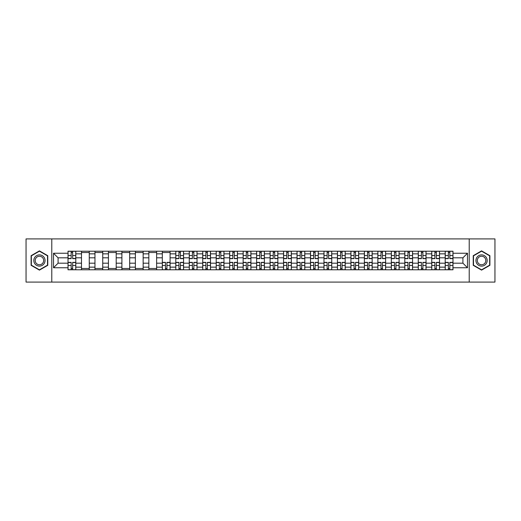 <?xml version="1.0" encoding="UTF-8"?>
<svg xmlns="http://www.w3.org/2000/svg" width="521" height="521" viewBox="0 0 521 521"><rect width="100%" height="100%" fill="white"/><g stroke="black" fill="none" stroke-linecap="round" stroke-linejoin="round"><path stroke-width="0.78" d="M469.219 282.089L494.95 282.089L494.95 238.911L26.05 238.911L26.05 282.089L469.219 282.089L469.219 238.911M81.491 269.78L81.491 253.851L75.792 253.851L75.792 269.78M75.792 253.851L75.792 251.22M81.491 253.851L81.491 251.22M89.26 251.22L89.26 269.78M94.959 269.78L94.959 251.22M102.735 251.22L102.735 269.78M108.433 269.78L108.433 251.22M116.203 251.22L116.203 269.78M121.901 269.78L121.901 251.22M129.677 251.22L129.677 269.78M135.375 269.78L135.375 251.22M143.145 251.22L143.145 269.78M148.843 269.78L148.843 251.22M156.619 251.22L156.619 269.78M162.318 269.78L162.318 251.22M170.087 251.22L170.087 269.78M175.785 269.78L175.785 251.22M183.561 251.22L183.561 269.78M189.26 269.78L189.26 251.22M197.029 251.22L197.029 269.78M202.728 269.78L202.728 251.22M210.504 251.22L210.504 269.78M216.202 269.78L216.202 251.22M223.971 251.22L223.971 269.78M229.67 269.78L229.67 251.22M237.446 251.22L237.446 269.78M243.144 269.78L243.144 251.22M250.914 251.22L250.914 269.78M256.612 269.78L256.612 251.22M264.388 251.22L264.388 269.78M270.086 269.78L270.086 251.22M277.856 251.22L277.856 269.78M283.554 269.78L283.554 251.22M291.33 251.22L291.33 269.78M297.029 269.78L297.029 251.22M304.798 251.22L304.798 269.78M310.496 269.78L310.496 251.22M318.272 251.22L318.272 269.78M323.971 269.78L323.971 251.22M331.74 251.22L331.74 269.78M337.439 269.78L337.439 251.22M345.215 251.22L345.215 269.78M350.913 269.78L350.913 251.22M358.682 251.22L358.682 269.78M364.381 269.78L364.381 251.22M372.157 251.22L372.157 269.78M377.855 269.78L377.855 251.22M385.625 251.22L385.625 269.78M391.323 269.78L391.323 251.22M399.099 251.22L399.099 269.78M404.797 269.78L404.797 251.22M412.567 251.22L412.567 269.78M418.265 269.78L418.265 251.22M426.041 251.22L426.041 269.78M431.74 269.78L431.74 251.22M439.509 251.22L439.509 269.78M445.208 269.78L445.208 251.22M445.208 263.177L439.509 263.177M431.74 263.177L426.041 263.177M418.265 263.177L412.567 263.177M404.797 263.177L399.099 263.177M391.323 263.177L385.625 263.177M377.855 263.177L372.157 263.177M364.381 263.177L358.682 263.177M350.913 263.177L345.215 263.177M337.439 263.177L331.74 263.177M323.971 263.177L318.272 263.177M310.496 263.177L304.798 263.177M297.029 263.177L291.33 263.177M283.554 263.177L277.856 263.177M270.086 263.177L264.388 263.177M256.612 263.177L250.914 263.177M243.144 263.177L237.446 263.177M229.67 263.177L223.971 263.177M216.202 263.177L210.504 263.177M202.728 263.177L197.029 263.177M189.26 263.177L183.561 263.177M175.785 263.177L170.087 263.177M162.318 263.177L156.619 263.177M148.843 263.177L143.145 263.177M135.375 263.177L129.677 263.177M121.901 263.177L116.203 263.177M108.433 263.177L102.735 263.177M94.959 263.177L89.26 263.177M81.491 263.177L75.792 263.177M445.208 257.823L439.509 257.823M431.74 257.823L426.041 257.823M418.265 257.823L412.567 257.823M404.797 257.823L399.099 257.823M391.323 257.823L385.625 257.823M377.855 257.823L372.157 257.823M364.381 257.823L358.682 257.823M350.913 257.823L345.215 257.823M337.439 257.823L331.74 257.823M323.971 257.823L318.272 257.823M310.496 257.823L304.798 257.823M297.029 257.823L291.33 257.823M283.554 257.823L277.856 257.823M270.086 257.823L264.388 257.823M256.612 257.823L250.914 257.823M243.144 257.823L237.446 257.823M229.67 257.823L223.971 257.823M216.202 257.823L210.504 257.823M202.728 257.823L197.029 257.823M189.26 257.823L183.561 257.823M175.785 257.823L170.087 257.823M162.318 257.823L156.619 257.823M148.843 257.823L143.145 257.823M135.375 257.823L129.677 257.823M121.901 257.823L116.203 257.823M108.433 257.823L102.735 257.823M94.959 257.823L89.26 257.823M81.491 257.823L75.792 257.823M58.085 263.177L68.017 263.177L68.017 257.823L58.085 257.823L58.085 263.177L53.513 267.755L53.513 253.245L68.017 253.245L68.017 257.823M452.983 257.823L452.983 263.177L462.915 263.177L462.915 257.823L452.983 257.823L452.983 251.22L68.017 251.22L68.017 253.245M452.983 253.245L467.487 253.245L467.487 267.755L452.983 267.755L452.983 263.177M68.017 263.177L68.017 269.78L452.983 269.78L452.983 267.755M68.017 267.755L53.513 267.755M51.781 282.089L51.781 238.911M47.769 255.687L39.433 250.875L31.104 255.687L31.104 265.313L39.433 270.125L47.769 265.313L47.769 255.687M489.896 255.687L481.567 250.875L473.231 255.687L473.231 265.313L481.567 270.125L489.896 265.313L489.896 255.687M72.64 268.491L71.169 268.491M71.169 252.509L72.64 252.509M89.26 268.491L81.491 268.491M81.491 252.509L89.26 252.509M102.735 268.491L94.959 268.491M94.959 252.509L102.735 252.509M116.203 268.491L108.433 268.491M108.433 252.509L116.203 252.509M129.677 268.491L121.901 268.491M121.901 252.509L129.677 252.509M143.145 268.491L135.375 268.491M135.375 252.509L143.145 252.509M156.619 268.491L148.843 268.491M148.843 252.509L156.619 252.509M166.935 268.491L165.47 268.491M162.318 252.509L170.087 252.509M180.409 268.491L178.937 268.491M178.937 252.509L180.409 252.509M193.877 268.491L192.412 268.491M192.412 252.509L193.877 252.509M207.351 268.491L205.88 268.491M205.88 252.509L207.351 252.509M220.819 268.491L219.354 268.491M219.354 252.509L220.819 252.509M234.294 268.491L232.822 268.491M232.822 252.509L234.294 252.509M247.762 268.491L246.296 268.491M246.296 252.509L247.762 252.509M261.236 268.491L259.764 268.491M259.764 252.509L261.236 252.509M274.704 268.491L273.238 268.491M273.238 252.509L274.704 252.509M288.178 268.491L286.706 268.491M286.706 252.509L288.178 252.509M301.646 268.491L300.181 268.491M300.181 252.509L301.646 252.509M315.12 268.491L313.649 268.491M313.649 252.509L315.12 252.509M328.588 268.491L327.123 268.491M327.123 252.509L328.588 252.509M342.063 268.491L340.591 268.491M340.591 252.509L342.063 252.509M355.53 268.491L354.065 268.491M354.065 252.509L355.53 252.509M369.005 268.491L367.533 268.491M367.533 252.509L369.005 252.509M382.473 268.491L381.007 268.491M381.007 252.509L382.473 252.509M395.947 268.491L394.475 268.491M394.475 252.509L395.947 252.509M409.415 268.491L407.95 268.491M407.95 252.509L409.415 252.509M422.889 268.491L421.417 268.491M421.417 252.509L422.889 252.509M436.357 268.491L434.892 268.491M434.892 252.509L436.357 252.509M449.831 268.491L448.36 268.491M448.36 252.509L449.831 252.509M53.513 253.245L58.085 257.823M462.915 263.177L467.487 267.755M462.915 257.823L467.487 253.245M72.64 258.644L72.64 251.304L75.747 251.304L75.747 258.644L72.64 258.644M71.169 252.425L72.64 252.425M73.891 251.304L68.062 251.304L68.062 258.644L71.169 258.644L71.169 251.304L69.918 251.304M71.169 262.356L71.169 269.696L68.062 269.696L68.062 262.356L71.169 262.356M72.64 268.575L71.169 268.575M69.918 269.696L75.747 269.696L75.747 262.356L72.64 262.356L72.64 269.696L73.891 269.696M34.575 263.307A5.614 5.614 0 0 0 42.24 265.358A5.614 5.614 0 0 0 44.298 257.693A5.614 5.614 0 0 0 36.626 255.642A5.614 5.614 0 0 0 34.575 263.307M35.754 262.623A4.253 4.253 0 0 0 41.563 264.18A4.253 4.253 0 0 0 43.113 258.377A4.253 4.253 0 0 0 37.31 256.82A4.253 4.253 0 0 0 35.754 262.623M39.433 251.174L47.509 255.837L47.509 265.163L39.433 269.826L31.358 265.163L31.358 255.837L39.433 251.174M476.702 263.307A5.614 5.614 0 0 0 484.374 265.358A5.614 5.614 0 0 0 486.425 257.693A5.614 5.614 0 0 0 478.76 255.642A5.614 5.614 0 0 0 476.702 263.307M477.887 262.623A4.253 4.253 0 0 0 483.69 264.18A4.253 4.253 0 0 0 485.246 258.377A4.253 4.253 0 0 0 479.437 256.82A4.253 4.253 0 0 0 477.887 262.623M481.567 251.174L489.642 255.837L489.642 265.163L481.567 269.826L473.491 265.163L473.491 255.837L481.567 251.174M180.409 258.644L180.409 251.304L183.516 251.304L183.516 258.644L180.409 258.644M178.937 252.425L180.409 252.425M181.66 251.304L175.831 251.304L175.831 258.644L178.937 258.644L178.937 251.304L177.687 251.304M193.877 258.644L193.877 251.304L196.99 251.304L196.99 258.644L193.877 258.644M192.412 252.425L193.877 252.425M195.128 251.304L189.299 251.304L189.299 258.644L192.412 258.644L192.412 251.304L191.155 251.304M207.351 258.644L207.351 251.304L210.458 251.304L210.458 258.644L207.351 258.644M205.88 252.425L207.351 252.425M208.602 251.304L202.773 251.304L202.773 258.644L205.88 258.644L205.88 251.304L204.629 251.304M220.819 258.644L220.819 251.304L223.932 251.304L223.932 258.644L220.819 258.644M219.354 252.425L220.819 252.425M222.07 251.304L216.241 251.304L216.241 258.644L219.354 258.644L219.354 251.304L218.104 251.304M234.294 258.644L234.294 251.304L237.4 251.304L237.4 258.644L234.294 258.644M232.822 252.425L234.294 252.425M235.544 251.304L229.715 251.304L229.715 258.644L232.822 258.644L232.822 251.304L231.571 251.304M247.762 258.644L247.762 251.304L250.875 251.304L250.875 258.644L247.762 258.644M246.296 252.425L247.762 252.425M249.012 251.304L243.183 251.304L243.183 258.644L246.296 258.644L246.296 251.304L245.046 251.304M261.236 258.644L261.236 251.304L264.342 251.304L264.342 258.644L261.236 258.644M259.764 252.425L261.236 252.425M262.486 251.304L256.658 251.304L256.658 258.644L259.764 258.644L259.764 251.304L258.514 251.304M274.704 258.644L274.704 251.304L277.817 251.304L277.817 258.644L274.704 258.644M273.238 252.425L274.704 252.425M275.954 251.304L270.125 251.304L270.125 258.644L273.238 258.644L273.238 251.304L271.988 251.304M288.178 258.644L288.178 251.304L291.285 251.304L291.285 258.644L288.178 258.644M286.706 252.425L288.178 252.425M289.429 251.304L283.6 251.304L283.6 258.644L286.706 258.644L286.706 251.304L285.456 251.304M301.646 258.644L301.646 251.304L304.759 251.304L304.759 258.644L301.646 258.644M300.181 252.425L301.646 252.425M302.896 251.304L297.068 251.304L297.068 258.644L300.181 258.644L300.181 251.304L298.93 251.304M315.12 258.644L315.12 251.304L318.227 251.304L318.227 258.644L315.12 258.644M313.649 252.425L315.12 252.425M316.371 251.304L310.542 251.304L310.542 258.644L313.649 258.644L313.649 251.304L312.398 251.304M328.588 258.644L328.588 251.304L331.701 251.304L331.701 258.644L328.588 258.644M327.123 252.425L328.588 252.425M329.845 251.304L324.01 251.304L324.01 258.644L327.123 258.644L327.123 251.304L325.872 251.304M342.063 258.644L342.063 251.304L345.169 251.304L345.169 258.644L342.063 258.644M340.591 252.425L342.063 252.425M343.313 251.304L337.484 251.304L337.484 258.644L340.591 258.644L340.591 251.304L339.34 251.304M355.53 258.644L355.53 251.304L358.643 251.304L358.643 258.644L355.53 258.644M354.065 252.425L355.53 252.425M356.787 251.304L350.959 251.304L350.959 258.644L354.065 258.644L354.065 251.304L352.815 251.304M165.47 262.356L165.47 269.696L162.357 269.696L162.357 262.356L165.47 262.356M166.935 268.575L165.47 268.575M164.213 269.696L170.041 269.696L170.041 262.356L166.935 262.356L166.935 269.696L168.185 269.696M178.937 262.356L178.937 269.696L175.831 269.696L175.831 262.356L178.937 262.356M180.409 268.575L178.937 268.575M177.687 269.696L183.516 269.696L183.516 262.356L180.409 262.356L180.409 269.696L181.66 269.696M192.412 262.356L192.412 269.696L189.299 269.696L189.299 262.356L192.412 262.356M193.877 268.575L192.412 268.575M191.155 269.696L196.99 269.696L196.99 262.356L193.877 262.356L193.877 269.696L195.128 269.696M205.88 262.356L205.88 269.696L202.773 269.696L202.773 262.356L205.88 262.356M207.351 268.575L205.88 268.575M204.629 269.696L210.458 269.696L210.458 262.356L207.351 262.356L207.351 269.696L208.602 269.696M219.354 262.356L219.354 269.696L216.241 269.696L216.241 262.356L219.354 262.356M220.819 268.575L219.354 268.575M218.104 269.696L223.932 269.696L223.932 262.356L220.819 262.356L220.819 269.696L222.07 269.696M232.822 262.356L232.822 269.696L229.715 269.696L229.715 262.356L232.822 262.356M234.294 268.575L232.822 268.575M231.571 269.696L237.4 269.696L237.4 262.356L234.294 262.356L234.294 269.696L235.544 269.696M246.296 262.356L246.296 269.696L243.183 269.696L243.183 262.356L246.296 262.356M247.762 268.575L246.296 268.575M245.046 269.696L250.875 269.696L250.875 262.356L247.762 262.356L247.762 269.696L249.012 269.696M259.764 262.356L259.764 269.696L256.658 269.696L256.658 262.356L259.764 262.356M261.236 268.575L259.764 268.575M258.514 269.696L264.342 269.696L264.342 262.356L261.236 262.356L261.236 269.696L262.486 269.696M273.238 262.356L273.238 269.696L270.125 269.696L270.125 262.356L273.238 262.356M274.704 268.575L273.238 268.575M271.988 269.696L277.817 269.696L277.817 262.356L274.704 262.356L274.704 269.696L275.954 269.696M286.706 262.356L286.706 269.696L283.6 269.696L283.6 262.356L286.706 262.356M288.178 268.575L286.706 268.575M285.456 269.696L291.285 269.696L291.285 262.356L288.178 262.356L288.178 269.696L289.429 269.696M300.181 262.356L300.181 269.696L297.068 269.696L297.068 262.356L300.181 262.356M301.646 268.575L300.181 268.575M298.93 269.696L304.759 269.696L304.759 262.356L301.646 262.356L301.646 269.696L302.896 269.696M313.649 262.356L313.649 269.696L310.542 269.696L310.542 262.356L313.649 262.356M315.12 268.575L313.649 268.575M312.398 269.696L318.227 269.696L318.227 262.356L315.12 262.356L315.12 269.696L316.371 269.696M327.123 262.356L327.123 269.696L324.01 269.696L324.01 262.356L327.123 262.356M328.588 268.575L327.123 268.575M325.872 269.696L331.701 269.696L331.701 262.356L328.588 262.356L328.588 269.696L329.845 269.696M340.591 262.356L340.591 269.696L337.484 269.696L337.484 262.356L340.591 262.356M342.063 268.575L340.591 268.575M339.34 269.696L345.169 269.696L345.169 262.356L342.063 262.356L342.063 269.696L343.313 269.696M354.065 262.356L354.065 269.696L350.959 269.696L350.959 262.356L354.065 262.356M355.53 268.575L354.065 268.575M352.815 269.696L358.643 269.696L358.643 262.356L355.53 262.356L355.53 269.696L356.787 269.696M369.005 258.644L369.005 251.304L372.111 251.304L372.111 258.644L369.005 258.644M367.533 252.425L369.005 252.425M370.255 251.304L364.426 251.304L364.426 258.644L367.533 258.644L367.533 251.304L366.283 251.304M367.533 262.356L367.533 269.696L364.426 269.696L364.426 262.356L367.533 262.356M369.005 268.575L367.533 268.575M366.283 269.696L372.111 269.696L372.111 262.356L369.005 262.356L369.005 269.696L370.255 269.696M382.473 258.644L382.473 251.304L385.586 251.304L385.586 258.644L382.473 258.644M381.007 252.425L382.473 252.425M383.73 251.304L377.901 251.304L377.901 258.644L381.007 258.644L381.007 251.304L379.757 251.304M381.007 262.356L381.007 269.696L377.901 269.696L377.901 262.356L381.007 262.356M382.473 268.575L381.007 268.575M379.757 269.696L385.586 269.696L385.586 262.356L382.473 262.356L382.473 269.696L383.73 269.696M395.947 258.644L395.947 251.304L399.053 251.304L399.053 258.644L395.947 258.644M394.475 252.425L395.947 252.425M397.197 251.304L391.369 251.304L391.369 258.644L394.475 258.644L394.475 251.304L393.225 251.304M394.475 262.356L394.475 269.696L391.369 269.696L391.369 262.356L394.475 262.356M395.947 268.575L394.475 268.575M393.225 269.696L399.053 269.696L399.053 262.356L395.947 262.356L395.947 269.696L397.197 269.696M409.415 258.644L409.415 251.304L412.528 251.304L412.528 258.644L409.415 258.644M407.95 252.425L409.415 252.425M410.672 251.304L404.843 251.304L404.843 258.644L407.95 258.644L407.95 251.304L406.699 251.304M407.95 262.356L407.95 269.696L404.843 269.696L404.843 262.356L407.95 262.356M409.415 268.575L407.95 268.575M406.699 269.696L412.528 269.696L412.528 262.356L409.415 262.356L409.415 269.696L410.672 269.696M422.889 258.644L422.889 251.304L425.996 251.304L425.996 258.644L422.889 258.644M421.417 252.425L422.889 252.425M424.14 251.304L418.311 251.304L418.311 258.644L421.417 258.644L421.417 251.304L420.167 251.304M421.417 262.356L421.417 269.696L418.311 269.696L418.311 262.356L421.417 262.356M422.889 268.575L421.417 268.575M420.167 269.696L425.996 269.696L425.996 262.356L422.889 262.356L422.889 269.696L424.14 269.696M436.357 258.644L436.357 251.304L439.47 251.304L439.47 258.644L436.357 258.644M434.892 252.425L436.357 252.425M437.614 251.304L431.785 251.304L431.785 258.644L434.892 258.644L434.892 251.304L433.641 251.304M434.892 262.356L434.892 269.696L431.785 269.696L431.785 262.356L434.892 262.356M436.357 268.575L434.892 268.575M433.641 269.696L439.47 269.696L439.47 262.356L436.357 262.356L436.357 269.696L437.614 269.696M449.831 258.644L449.831 251.304L452.938 251.304L452.938 258.644L449.831 258.644M448.36 252.425L449.831 252.425M451.082 251.304L445.253 251.304L445.253 258.644L448.36 258.644L448.36 251.304L447.109 251.304M448.36 262.356L448.36 269.696L445.253 269.696L445.253 262.356L448.36 262.356M449.831 268.575L448.36 268.575M447.109 269.696L452.938 269.696L452.938 262.356L449.831 262.356L449.831 269.696L451.082 269.696M431.74 253.851L426.041 253.851M418.265 253.851L412.567 253.851M404.797 253.851L399.099 253.851M391.323 253.851L385.625 253.851M377.855 253.851L372.157 253.851M364.381 253.851L358.682 253.851M350.913 253.851L345.215 253.851M337.439 253.851L331.74 253.851M323.971 253.851L318.272 253.851M310.496 253.851L304.798 253.851M297.029 253.851L291.33 253.851M283.554 253.851L277.856 253.851M270.086 253.851L264.388 253.851M256.612 253.851L250.914 253.851M243.144 253.851L237.446 253.851M229.67 253.851L223.971 253.851M216.202 253.851L210.504 253.851M202.728 253.851L197.029 253.851M189.26 253.851L183.561 253.851M175.785 253.851L170.087 253.851M162.318 253.851L156.619 253.851M148.843 253.851L143.145 253.851M135.375 253.851L129.677 253.851M121.901 253.851L116.203 253.851M108.433 253.851L102.735 253.851M94.959 253.851L89.26 253.851M445.208 253.851L439.509 253.851M431.74 267.149L426.041 267.149M418.265 267.149L412.567 267.149M404.797 267.149L399.099 267.149M391.323 267.149L385.625 267.149M377.855 267.149L372.157 267.149M364.381 267.149L358.682 267.149M350.913 267.149L345.215 267.149M337.439 267.149L331.74 267.149M323.971 267.149L318.272 267.149M310.496 267.149L304.798 267.149M297.029 267.149L291.33 267.149M283.554 267.149L277.856 267.149M270.086 267.149L264.388 267.149M256.612 267.149L250.914 267.149M243.144 267.149L237.446 267.149M229.67 267.149L223.971 267.149M216.202 267.149L210.504 267.149M202.728 267.149L197.029 267.149M189.26 267.149L183.561 267.149M175.785 267.149L170.087 267.149M162.318 267.149L156.619 267.149M148.843 267.149L143.145 267.149M135.375 267.149L129.677 267.149M121.901 267.149L116.203 267.149M108.433 267.149L102.735 267.149M94.959 267.149L89.26 267.149M81.491 267.149L75.792 267.149M445.208 267.149L439.509 267.149M72.64 258.462L75.747 258.462M72.64 255.544L75.747 255.544M68.062 258.462L71.169 258.462M68.062 255.544L71.169 255.544M71.169 262.538L68.062 262.538M71.169 265.456L68.062 265.456M75.747 262.538L72.64 262.538M75.747 265.456L72.64 265.456M180.409 258.462L183.516 258.462M180.409 255.544L183.516 255.544M175.831 258.462L178.937 258.462M175.831 255.544L178.937 255.544M193.877 258.462L196.99 258.462M193.877 255.544L196.99 255.544M189.299 258.462L192.412 258.462M189.299 255.544L192.412 255.544M207.351 258.462L210.458 258.462M207.351 255.544L210.458 255.544M202.773 258.462L205.88 258.462M202.773 255.544L205.88 255.544M220.819 258.462L223.932 258.462M220.819 255.544L223.932 255.544M216.241 258.462L219.354 258.462M216.241 255.544L219.354 255.544M234.294 258.462L237.4 258.462M234.294 255.544L237.4 255.544M229.715 258.462L232.822 258.462M229.715 255.544L232.822 255.544M247.762 258.462L250.875 258.462M247.762 255.544L250.875 255.544M243.183 258.462L246.296 258.462M243.183 255.544L246.296 255.544M261.236 258.462L264.342 258.462M261.236 255.544L264.342 255.544M256.658 258.462L259.764 258.462M256.658 255.544L259.764 255.544M274.704 258.462L277.817 258.462M274.704 255.544L277.817 255.544M270.125 258.462L273.238 258.462M270.125 255.544L273.238 255.544M288.178 258.462L291.285 258.462M288.178 255.544L291.285 255.544M283.6 258.462L286.706 258.462M283.6 255.544L286.706 255.544M301.646 258.462L304.759 258.462M301.646 255.544L304.759 255.544M297.068 258.462L300.181 258.462M297.068 255.544L300.181 255.544M315.12 258.462L318.227 258.462M315.12 255.544L318.227 255.544M310.542 258.462L313.649 258.462M310.542 255.544L313.649 255.544M328.588 258.462L331.701 258.462M328.588 255.544L331.701 255.544M324.01 258.462L327.123 258.462M324.01 255.544L327.123 255.544M342.063 258.462L345.169 258.462M342.063 255.544L345.169 255.544M337.484 258.462L340.591 258.462M337.484 255.544L340.591 255.544M355.53 258.462L358.643 258.462M355.53 255.544L358.643 255.544M350.959 258.462L354.065 258.462M350.959 255.544L354.065 255.544M165.47 262.538L162.357 262.538M165.47 265.456L162.357 265.456M170.041 262.538L166.935 262.538M170.041 265.456L166.935 265.456M178.937 262.538L175.831 262.538M178.937 265.456L175.831 265.456M183.516 262.538L180.409 262.538M183.516 265.456L180.409 265.456M192.412 262.538L189.299 262.538M192.412 265.456L189.299 265.456M196.99 262.538L193.877 262.538M196.99 265.456L193.877 265.456M205.88 262.538L202.773 262.538M205.88 265.456L202.773 265.456M210.458 262.538L207.351 262.538M210.458 265.456L207.351 265.456M219.354 262.538L216.241 262.538M219.354 265.456L216.241 265.456M223.932 262.538L220.819 262.538M223.932 265.456L220.819 265.456M232.822 262.538L229.715 262.538M232.822 265.456L229.715 265.456M237.4 262.538L234.294 262.538M237.4 265.456L234.294 265.456M246.296 262.538L243.183 262.538M246.296 265.456L243.183 265.456M250.875 262.538L247.762 262.538M250.875 265.456L247.762 265.456M259.764 262.538L256.658 262.538M259.764 265.456L256.658 265.456M264.342 262.538L261.236 262.538M264.342 265.456L261.236 265.456M273.238 262.538L270.125 262.538M273.238 265.456L270.125 265.456M277.817 262.538L274.704 262.538M277.817 265.456L274.704 265.456M286.706 262.538L283.6 262.538M286.706 265.456L283.6 265.456M291.285 262.538L288.178 262.538M291.285 265.456L288.178 265.456M300.181 262.538L297.068 262.538M300.181 265.456L297.068 265.456M304.759 262.538L301.646 262.538M304.759 265.456L301.646 265.456M313.649 262.538L310.542 262.538M313.649 265.456L310.542 265.456M318.227 262.538L315.12 262.538M318.227 265.456L315.12 265.456M327.123 262.538L324.01 262.538M327.123 265.456L324.01 265.456M331.701 262.538L328.588 262.538M331.701 265.456L328.588 265.456M340.591 262.538L337.484 262.538M340.591 265.456L337.484 265.456M345.169 262.538L342.063 262.538M345.169 265.456L342.063 265.456M354.065 262.538L350.959 262.538M354.065 265.456L350.959 265.456M358.643 262.538L355.53 262.538M358.643 265.456L355.53 265.456M369.005 258.462L372.111 258.462M369.005 255.544L372.111 255.544M364.426 258.462L367.533 258.462M364.426 255.544L367.533 255.544M367.533 262.538L364.426 262.538M367.533 265.456L364.426 265.456M372.111 262.538L369.005 262.538M372.111 265.456L369.005 265.456M382.473 258.462L385.586 258.462M382.473 255.544L385.586 255.544M377.901 258.462L381.007 258.462M377.901 255.544L381.007 255.544M381.007 262.538L377.901 262.538M381.007 265.456L377.901 265.456M385.586 262.538L382.473 262.538M385.586 265.456L382.473 265.456M395.947 258.462L399.053 258.462M395.947 255.544L399.053 255.544M391.369 258.462L394.475 258.462M391.369 255.544L394.475 255.544M394.475 262.538L391.369 262.538M394.475 265.456L391.369 265.456M399.053 262.538L395.947 262.538M399.053 265.456L395.947 265.456M409.415 258.462L412.528 258.462M409.415 255.544L412.528 255.544M404.843 258.462L407.95 258.462M404.843 255.544L407.95 255.544M407.95 262.538L404.843 262.538M407.95 265.456L404.843 265.456M412.528 262.538L409.415 262.538M412.528 265.456L409.415 265.456M422.889 258.462L425.996 258.462M422.889 255.544L425.996 255.544M418.311 258.462L421.417 258.462M418.311 255.544L421.417 255.544M421.417 262.538L418.311 262.538M421.417 265.456L418.311 265.456M425.996 262.538L422.889 262.538M425.996 265.456L422.889 265.456M436.357 258.462L439.47 258.462M436.357 255.544L439.47 255.544M431.785 258.462L434.892 258.462M431.785 255.544L434.892 255.544M434.892 262.538L431.785 262.538M434.892 265.456L431.785 265.456M439.47 262.538L436.357 262.538M439.47 265.456L436.357 265.456M449.831 258.462L452.938 258.462M449.831 255.544L452.938 255.544M445.253 258.462L448.36 258.462M445.253 255.544L448.36 255.544M448.36 262.538L445.253 262.538M448.36 265.456L445.253 265.456M452.938 262.538L449.831 262.538M452.938 265.456L449.831 265.456"/></g></svg>
